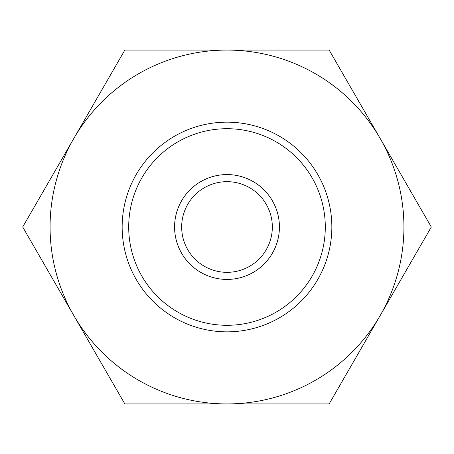 <?xml version="1.0" encoding="UTF-8"?>
<svg xmlns="http://www.w3.org/2000/svg" width="454" height="454" viewBox="0 0 454 454"><rect width="100%" height="100%" fill="white"/><g stroke="black" fill="none" stroke-linecap="round" stroke-linejoin="round"><path stroke-width="0.68" d="M272.332 227A45.332 45.332 0 0 1 227 272.332A45.332 45.332 0 0 1 181.668 227A45.332 45.332 0 0 1 227 181.668A45.332 45.332 0 0 1 272.332 227M279.426 227A52.426 52.426 0 0 1 227 279.426A52.426 52.426 0 0 1 174.574 227A52.426 52.426 0 0 1 227 174.574A52.426 52.426 0 0 1 279.426 227M325.297 227A98.297 98.297 0 0 0 227 128.703A98.297 98.297 0 0 0 128.703 227A98.297 98.297 0 0 0 227 325.297A98.297 98.297 0 0 0 325.297 227M22.7 227L124.85 403.929L227 403.929A176.929 176.929 0 0 0 380.225 138.538L329.15 50.071L124.85 50.071L73.775 138.538A176.929 176.929 0 0 0 227 403.929L329.15 403.929L431.3 227L380.225 138.538A176.929 176.929 0 0 0 73.775 138.538L22.7 227M331.846 227A104.846 104.846 0 0 1 227 331.846A104.846 104.846 0 0 1 122.154 227A104.846 104.846 0 0 1 227 122.154A104.846 104.846 0 0 1 331.846 227"/></g></svg>
